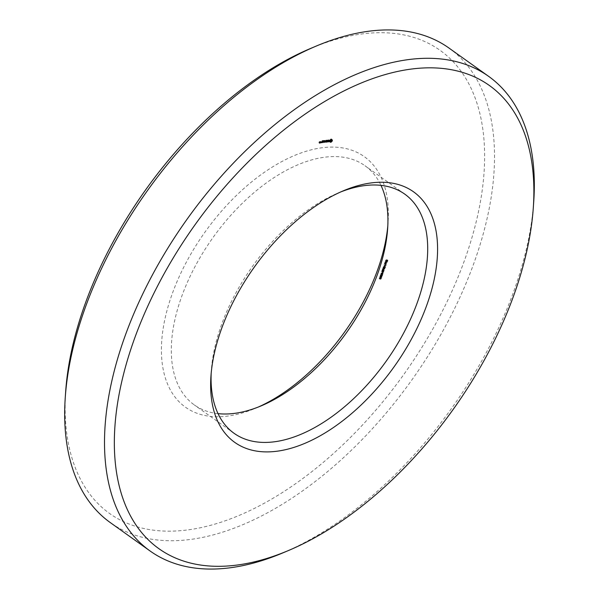 <?xml version="1.0" encoding="UTF-8"?>
<svg xmlns="http://www.w3.org/2000/svg" width="599" height="599" viewBox="0 0 599 599"><rect width="100%" height="100%" fill="white"/><g stroke="black" fill="none" stroke-linecap="round" stroke-linejoin="round"><path stroke-width="0.45" stroke-dasharray="3 2.25" d="M211.185 373.229A146.92 81.943 -54.5 0 1 211.357 370.249A146.92 81.943 -54.5 0 1 337.784 193.155A146.92 81.943 -54.5 0 1 340.546 192.024M533.739 201.489A291.503 162.591 -54.5 0 1 513.59 291.818A291.503 162.591 -54.5 0 1 282.885 552.877M218.021 413.632A146.92 81.943 -54.5 0 1 194.248 404.879A146.92 81.943 -54.5 0 1 212.915 237.691A146.92 81.943 -54.5 0 1 364.971 165.728A146.92 81.943 -54.5 0 1 380.979 185.368M448.98 48.055A291.503 162.591 -54.5 0 1 473.816 263.425A291.503 162.591 -54.5 0 1 110.238 522.553M258.454 406.976A153.913 85.844 -54.5 0 1 255.616 408.211A153.913 85.844 -54.5 0 1 162.486 333.224A153.913 85.844 -54.5 0 1 286.891 158.96A153.913 85.844 -54.5 0 1 388.062 222.678A153.913 85.844 -54.5 0 1 387.815 225.771M310.507 48.489A284.503 158.69 -54.5 0 1 464.427 260.572A284.503 158.69 -54.5 0 1 221.308 522.111A284.503 158.69 -54.5 0 1 65.68 391.446M319.724 141.574L318.878 142.809L319.304 141.626L320.547 142.225L319.664 143.371L320.51 142.143M320.353 141.506L320.016 142.435L319.993 141.544L321.139 142.068L320.802 142.996L320.577 142.33L321.139 142.068M320.24 142.322L321.034 141.431L320.278 142.405L321.034 142.884L321.116 142.06L321.858 142.075L321.034 142.884M322.105 140.593L322.846 140.6L322.307 142.09L321.498 142.27L322.195 142.015L322.404 141.454L321.865 141.424L322.674 140.713L323.632 141.162L322.988 142.749L322.24 142.749L322.988 142.577L323.19 142.015L322.651 141.985L323.46 141.274L322.891 141.154M323.258 140.465L322.651 142.143L323.258 140.465L324.081 141.117L323.438 142.704L324.044 141.027M323.625 140.428L324.366 140.428L323.722 142.023L323.924 141.282L323.385 141.252L324.194 140.54L323.512 140.525L325.122 140.907L324.508 142.584L324.71 141.843L324.179 141.813L324.98 141.102L324.411 140.99M324.808 140.331L324.898 141.267L325.684 141.828L325.594 140.9L324.763 140.293L325.594 140.9M324.898 141.267L325.811 140.263L325.272 141.753L325.549 140.623L324.8 141.544L324.68 140.72L324.156 141.97L324.763 140.293M326.882 140.054L326.38 141.634L325.571 141.813L326.275 141.559L326.477 140.997L325.938 140.967L326.747 140.248L326.178 140.136L327.705 140.705L327.166 142.195L326.358 142.375L327.061 142.12L327.264 141.559L326.732 141.529L327.533 140.81L326.859 140.802L327.675 140.623M327.997 140.114L327.032 141.649L327.219 140.016L328.065 139.926L328.784 140.675L327.818 142.21L328.289 140.728L327.9 140.683L328.784 140.675M329.113 140.031L327.938 141.544L327.908 140.862L328.844 140.398L328.177 140.226L328.581 139.867L329.907 140.593L328.731 142.105L328.694 141.424L329.727 140.705L329.031 140.66L329.907 140.593M331.524 138.975L331.479 140.855L329.675 141.903L329.443 140.57L330.7 139.073L331.524 138.975L332.662 140.346L332.273 141.424L330.461 142.465L330.498 140.585L332.31 139.545M386.782 259.689L386.722 260.722L386.273 260.902L386.175 259.816L385.374 261.089L386.048 260.078L386.048 261.097L386.722 260.969L386.782 259.689L387.575 260.251L387.508 261.284L387.059 261.471L386.961 260.378L386.557 260.602L386.452 261.83L385.075 261.733L384.708 263.036L386.475 261.83L386.834 260.64L386.834 261.658L387.516 261.531L387.882 260.408L386.782 259.689M386.692 259.936L387.665 260.558L386.692 259.936M386.407 260.984L387.201 261.546L386.407 260.984M386.385 259.973L387.179 260.535L386.385 259.973M386.452 261.83L385.374 261.089L387.366 262.13L385.861 262.295L385.494 263.597L387.268 262.392M385.756 261.014L386.542 261.576L385.756 261.014M386.048 260.078L386.954 260.745L386.048 260.078M386.048 261.097L387.074 261.815L386.048 261.097M384.708 263.036L385.756 263.717L384.708 263.036M385.921 263.373L384.416 263.538L385.157 264.713L383.854 265.102L385.352 264.938L384.61 263.762L385.921 263.373L386.707 263.934L385.202 264.107L385.951 265.275L384.64 265.671L386.145 265.499L385.397 264.324L386.707 263.934M384.745 265.32L384.318 266.016L384.745 265.32L385.531 265.881L385.105 266.577L385.531 265.881M384.408 266.256L384.348 267.289L383.899 267.468L383.794 266.383L383.001 267.656L383.667 266.645L383.667 267.663L384.348 267.536L384.408 266.256L385.194 266.817L385.135 267.85L384.685 268.03L384.588 266.944L384.184 267.169L384.079 268.389L382.694 268.3L382.334 269.602L384.101 268.397L384.461 267.206L384.461 268.225L385.135 268.097L385.509 266.974L384.408 266.256M385.284 267.124L384.476 266.54M384.034 267.551L384.82 268.112L384.034 267.551M384.011 266.54L384.798 267.102L384.011 266.54M383.001 267.656L384.079 268.389L383.001 267.656M384.169 268.142L383.225 267.513L384.985 268.696L383.48 268.861L383.12 270.164L384.985 268.696M383.667 266.645L384.573 267.304L383.667 266.645M383.667 267.663L384.693 268.382L383.667 267.663M382.334 269.602L383.382 270.284L382.334 269.602M383.532 269.969L382.027 270.142L381.87 271.654L382.941 271.609L382.791 270.306L383.532 269.969L384.318 270.531L382.813 270.703L382.402 271.983L383.727 272.171L383.577 270.875L384.318 270.531M381.615 271.414L382.656 272.216L381.615 271.414M382.364 271.497L383.315 272.103L382.364 271.497M382.843 271.534L383.689 272.171L382.843 271.534M383.061 271.28L383.847 271.841M382.656 271.272L383.45 271.841L382.656 271.272M382.372 271.886L381.937 272.582L382.372 271.886L383.158 272.448L382.724 273.144L383.158 272.448M381.376 272.927L380.874 274.05L381.855 273.953L382.297 272.882L381.376 272.927L382.162 273.488L381.66 274.612L382.649 274.514L383.083 273.444L382.162 273.488M380.874 274.05L382.11 274.686L380.874 274.05M382.297 272.882L383.083 273.444L382.297 272.882M381.481 275.398L381.833 274.387L381.196 275.353L381.121 274.829L380.417 275.278L380.679 274.499L380.223 275.488L382.267 275.959L382.327 274.836L382.222 275.78L381.915 275.39L381.204 275.847L381.773 274.948L381.009 276.049L382.267 275.959M381.833 274.387L382.619 274.956L381.78 274.095L382.873 273.638L382.724 274.26L381.825 274.394L380.994 273.533L381.256 273.204L382.087 273.077L381.937 273.698L380.994 273.533L381.825 274.394M382.417 275.136L381.623 274.567M381.196 275.353L381.982 275.914L381.196 275.353M380.552 275.368L381.338 275.929L380.552 275.368M380.223 275.488L381.241 276.176L380.223 275.488M380.882 275.555L381.863 276.176L380.882 275.555M380.268 275.989L379.766 277.112L380.754 277.008L381.189 275.937L380.268 275.989L381.054 276.551L380.552 277.674L381.541 277.569L381.975 276.498L381.054 276.551M379.766 277.112L380.552 277.674M381.189 275.937L381.975 276.498L381.189 275.937M379.714 277.517L379.212 278.64L380.2 278.535L380.635 277.464L379.714 277.517L380.5 278.078L379.998 279.201L380.986 279.104L381.421 278.026L380.5 278.078M379.212 278.64L380.447 279.276L379.212 278.64M380.635 277.464L381.421 278.026M319.761 141.656L320.547 142.225M319.596 142.12L320.383 142.682M319.492 142.218L320.278 142.779M319.147 142.255L319.933 142.817M319.012 142.622L319.799 143.183M319.289 142.592L320.076 143.154M319.312 142.517L320.098 143.079M319.417 142.42L320.203 142.981M319.454 142.502L320.24 143.064M319.394 142.667L320.18 143.228M319.297 142.764L320.083 143.326M318.878 142.809L319.664 143.371M318.84 142.727L319.626 143.288M319.2 141.723L319.993 142.285M319.304 141.626L320.091 142.188M320.39 141.589L321.176 142.15M320.113 142.337L320.907 142.899M320.016 142.435L320.802 142.996M319.971 142.352L320.764 142.914M320.113 141.978L320.899 142.54M319.978 141.738L320.764 142.3M319.851 141.873L320.637 142.435M319.791 141.768L320.577 142.33M319.993 141.544L320.779 142.105M320.091 141.536L320.884 142.098M320.203 141.731L320.989 142.292M320.248 141.604L321.034 142.165M320.517 141.574L322.067 142.704M320.615 141.476L321.408 142.038M321.034 141.431L321.82 141.993M321.071 141.514L321.858 142.075M320.802 142.263L321.588 142.824M320.697 142.36L321.483 142.921M320.278 142.405L321.071 142.966M322.809 140.518L323.595 141.079M322.846 140.6L323.632 141.162M322.307 142.09L323.093 142.652M322.202 142.188L322.988 142.749M321.498 142.27L322.284 142.832M321.453 142.188L322.24 142.749M321.566 142.09L322.352 142.652M322.195 142.015L322.988 142.577M322.404 141.454L323.19 142.015M321.91 141.506L322.696 142.075M321.865 141.424L322.651 141.985M321.977 141.327L322.764 141.888M322.472 141.267L323.258 141.828M322.674 140.713L323.46 141.274M322.037 140.78L322.824 141.342M321.992 140.698L322.779 141.259M321.214 142L322 142.562M321.116 142.06L321.903 142.622M321.281 142.038L322.067 142.607M321.199 142.255L321.985 142.817M321.101 142.315L321.888 142.876M321.034 142.277L321.82 142.839M321.042 142.173L321.828 142.734M323.295 140.555L324.081 141.117M322.756 142.038L323.542 142.599M322.651 142.143L323.438 142.704M322.614 142.053L323.4 142.614M323.153 140.57L323.939 141.132M324.329 140.346L325.122 140.907M324.366 140.428L325.152 140.99M323.827 141.918L324.621 142.48M323.722 142.023L324.508 142.584M323.685 141.933L324.478 142.495M323.924 141.282L324.71 141.843M323.43 141.342L324.216 141.903M323.385 141.252L324.179 141.813M323.497 141.154L324.284 141.716M323.992 141.094L324.778 141.663M324.194 140.54L324.98 141.102M323.557 140.608L324.344 141.169M323.512 140.525L324.306 141.087M325.699 140.233L326.485 140.802L325.684 141.828M326.485 140.802L326.066 142.315L326.335 141.184L325.586 142.105L325.467 141.282L324.943 142.532L325.557 140.855M325.774 140.181L326.56 140.743M325.811 140.263L326.597 140.832M325.272 141.753L326.066 142.315M325.167 141.858L325.953 142.42M325.13 141.768L325.923 142.33M325.549 140.623L326.335 141.184M324.883 141.484L325.669 142.045M324.8 141.544L325.586 142.105M324.755 141.506L325.542 142.068M324.68 140.72L325.467 141.282M324.261 141.866L325.055 142.427M324.156 141.97L324.943 142.532M324.119 141.881L324.913 142.442M324.658 140.398L325.444 140.96M326.919 140.144L327.705 140.705M326.38 141.634L327.166 142.195M326.275 141.731L327.069 142.292M325.571 141.813L326.358 142.375M325.527 141.731L326.32 142.292M325.639 141.626L326.425 142.188M326.275 141.559L327.061 142.12M326.477 140.997L327.264 141.559M325.983 141.05L326.769 141.611M325.938 140.967L326.732 141.529M326.051 140.862L326.837 141.424M326.545 140.81L327.331 141.371M326.747 140.248L327.533 140.81M326.111 140.323L326.897 140.885M326.066 140.241L326.859 140.802M326.178 140.136L326.964 140.698M327.638 140.151L328.432 140.713M327.136 141.544L327.923 142.105M327.032 141.649L327.818 142.21M326.994 141.559L327.78 142.12M327.496 140.166L328.289 140.728M327.151 140.203L327.938 140.765M327.106 140.121L327.9 140.683M327.219 140.016L328.005 140.585M328.065 139.926L328.851 140.488M328.102 140.009L328.888 140.57M328.941 140.518L329.727 141.079M328.005 140.975L328.791 141.536M327.908 141.229L328.694 141.791M328.05 141.357L328.836 141.918M328.297 141.327L329.083 141.888M328.589 141.132L329.375 141.693M328.671 141.154L329.457 141.716M328.604 141.282L329.39 141.843M328.267 141.506L329.061 142.068M327.938 141.544L328.731 142.105M327.728 141.357L328.514 141.918M327.908 140.862L328.694 141.424M328.844 140.398L329.63 140.96M328.933 140.144L329.727 140.705M328.799 140.024L329.585 140.585M328.552 140.046L329.338 140.615M328.259 140.248L329.046 140.81M328.177 140.226L328.963 140.787M328.245 140.099L329.031 140.66M328.581 139.867L329.368 140.428M328.896 139.829L329.69 140.391M331.502 139.275L332.295 139.837M331.561 139.507L332.348 140.076M331.689 139.687L332.475 140.248M331.876 139.777L332.662 140.346M331.831 140.039L332.617 140.6M331.756 140.308L332.542 140.87M331.636 140.585L332.423 141.147M331.479 140.855L332.273 141.424M331.21 141.005L331.996 141.566M330.94 141.222L331.726 141.783M330.7 141.499L331.487 142.06M330.498 141.813L331.284 142.375M330.266 141.911L331.052 142.472M330.049 141.956L330.835 142.517M329.847 141.956L330.641 142.517M329.675 141.903L330.461 142.465M329.69 141.611L330.476 142.173M329.63 141.371L330.423 141.933M329.51 141.199L330.296 141.761M329.323 141.102L330.109 141.663M329.36 140.84L330.146 141.401M329.443 140.57L330.229 141.132M329.562 140.293L330.349 140.855M329.712 140.024L330.498 140.585M329.989 139.874L330.775 140.436M330.251 139.657L331.037 140.218M330.498 139.387L331.284 139.949M330.7 139.073L331.487 139.634M330.933 138.975L331.719 139.537M331.157 138.923L331.943 139.485M331.352 138.931L332.138 139.492M386.572 261.568L387.366 262.13M385.075 261.733L385.861 262.295M385.838 261.905L386.625 262.467M384.416 263.538L385.202 264.107M385.831 263.627L386.617 264.189M384.303 263.859L385.09 264.421M384.61 263.762L385.397 264.324M385.157 264.713L385.951 265.275M385.464 264.638L386.25 265.2M383.944 264.855L384.73 265.417M385.352 264.938L386.145 265.499M383.854 265.102L384.64 265.671M384.558 265.342L385.344 265.904M384.506 265.993L385.292 266.555M384.318 266.016L385.105 266.577M382.694 268.3L383.48 268.861M384.101 268.397L384.887 268.958M383.465 268.472L384.251 269.033M382.027 270.142L382.813 270.703M383.435 270.239L384.221 270.8M382.791 270.306L383.577 270.875M382.334 271.34L383.12 271.901M382.941 271.609L383.727 272.171M382.184 271.909L382.971 272.47M382.125 272.56L382.911 273.122M381.937 272.582L382.724 273.144M380.844 275.33L381.63 275.899M380.679 274.499L381.466 275.061M380.986 274.387L381.773 274.948M380.897 274.627L381.69 275.188M381.121 274.829L381.915 275.39M380.957 274.844L381.743 275.405M320.375 142.33L320.001 142.637L320.375 142.33L319.581 141.768L320.098 142.36M321.685 142.18L321.206 142.779L321.685 142.18L320.899 141.619L321.408 142.21M331.659 140.256L330.813 141.065L331.359 141.671L331.981 140.428L330.626 139.777L331.412 140.338M385.157 261.98L385.666 261.92L385.067 262.886L385.861 263.448L385.943 262.542L386.46 262.489L385.861 263.448L384.902 262.751L385.157 261.98L385.943 262.542M382.776 268.547L383.293 268.487L382.694 269.453L383.48 270.014L383.562 269.108L384.079 269.048L383.48 270.014L382.529 269.318L382.776 268.547L383.562 269.108M383.188 271.512L382.611 271.819L382.896 270.95L383.412 270.89L383.188 271.512L382.402 270.943L381.825 271.257L382.11 270.389L382.896 270.95M382.776 271.946L381.825 271.257L382.776 271.946M382.873 273.638L382.087 273.077L382.873 273.638M381.855 277.008L380.724 277.449L380.942 276.828L381.855 277.008L380.979 276.139L380.829 276.753L379.886 276.596L380.979 276.139L381.855 277.008M380.724 277.449L379.886 276.596L380.724 277.449M381.301 278.535L380.17 278.977L380.387 278.355L381.301 278.535L380.425 277.666L380.275 278.288L379.332 278.123L380.425 277.666L381.301 278.535M380.17 278.977L379.332 278.123L380.17 278.977M319.312 141.798L320.001 142.637M319.215 142.075L320.27 142.607M320.622 141.649L320.42 142.218L321.206 142.779M320.42 142.218L321.483 142.749M320.69 142.188L320.899 141.619M330.626 139.777L331.172 140.518M330.386 139.956L330.962 140.772M330.176 140.211L330.813 141.065M330.027 140.503L330.753 141.357M329.967 140.795L330.79 141.581M330.004 141.012L330.91 141.716M330.124 141.154L331.112 141.753M330.326 141.192L331.359 141.671M330.573 141.102L331.599 141.484M330.813 140.922L331.809 141.237M331.015 140.675L331.958 140.937M331.165 140.376L332.018 140.653M331.232 140.091L331.981 140.428M331.195 139.867L331.853 140.286M385.666 261.92L386.46 262.489M383.293 268.487L384.079 269.048M382.11 270.389L383.412 270.89M382.626 270.329L382.402 270.943M387.029 260.408L387.823 260.969M386.857 260.445L387.643 261.007M386.722 260.969L387.516 261.531M386.722 260.722L387.508 261.284M386.063 260.797L386.849 261.359M386.303 260.595L387.089 261.157M386.115 260.528L386.902 261.089M386.355 260.333L387.141 260.894M385.831 260.198L386.625 260.76M385.771 260.041L386.557 260.602M385.636 260.55L386.422 261.112M385.457 260.572L386.243 261.134M384.753 262.624L385.539 263.186M385.614 262.527L386.4 263.088M385.329 262.983L386.115 263.545M384.655 266.974L385.442 267.536M384.476 267.012L385.262 267.573M384.348 267.536L385.135 268.097M384.348 267.289L385.135 267.85M383.689 267.364L384.476 267.925M383.922 267.161L384.715 267.723M383.742 267.094L384.528 267.656M383.974 266.899L384.76 267.461M383.457 266.765L384.244 267.326M383.397 266.607L384.184 267.169M383.255 267.117L384.049 267.678M383.075 267.139L383.862 267.701M382.372 269.191L383.158 269.752M383.24 269.093L384.026 269.655M382.948 269.543L383.734 270.112M381.698 271.055L382.484 271.617M382.574 270.92L383.36 271.482M382.117 271.557L382.903 272.118M382.903 271.265L383.689 271.826M382.724 271.534L383.51 272.096M380.829 273.541L381.623 274.102M382.342 273.369L383.128 273.93M381.855 273.953L382.649 274.514M381.795 274.866L382.581 275.428M380.709 275.495L381.496 276.057M381.623 274.904L382.417 275.465M381.436 275.218L382.222 275.78M380.29 275.046L381.076 275.607M381.091 274.926L381.877 275.488M380.687 274.701L381.473 275.263M380.447 275.053L381.234 275.615M380.942 274.904L381.728 275.473M380.927 274.963L381.713 275.525M380.814 275.188L381.6 275.75M379.729 276.596L380.515 277.157M381.234 276.424L382.02 276.985M380.754 277.008L381.541 277.569M379.174 278.123L379.961 278.685M380.679 277.951L381.466 278.513M380.2 278.535L380.986 279.104M385.314 262.751L386.1 263.313M385.479 262.452L386.265 263.013M384.962 262.512L385.749 263.073M382.941 269.318L383.727 269.879M383.098 269.018L383.892 269.58M382.581 269.078L383.375 269.64M382.237 271.25L383.023 271.811M381.877 271.04L382.664 271.602M381.937 273.698L382.724 274.26M381.75 273.054L382.536 273.616M381.256 273.204L382.05 273.765M381.421 273.863L382.214 274.424M380.829 276.753L381.623 277.322M380.642 276.117L381.428 276.678M380.155 276.266L380.942 276.828M380.32 276.918L381.106 277.487M380.275 278.288L381.069 278.849M380.088 277.644L380.874 278.206M379.601 277.794L380.387 278.355M379.766 278.453L380.552 279.014M211.357 370.249L210.938 376.322M337.784 193.155L343.384 190.789M404.752 194.121L364.971 165.728M234.029 433.272L194.248 404.879M387.643 228.751L388.062 222.678M261.216 405.845L255.616 408.211M387.8 260.288L387.014 259.726M387.635 260.535L386.849 259.973M386.909 261.778L386.115 261.216M387.096 261.531L386.31 260.969M386.909 260.655L386.123 260.093M387.111 260.408L386.318 259.846M386.422 261.538L385.629 260.977M386.243 261.793L385.457 261.231M385.561 263.687L384.775 263.126M385.419 266.854L384.633 266.293M384.528 268.345L383.742 267.783M384.723 268.097L383.929 267.536M384.536 267.221L383.749 266.66M384.73 266.974L383.944 266.413M384.041 268.105L383.255 267.543M383.869 268.359L383.083 267.79M383.188 270.254L382.402 269.692M382.476 272.186L381.69 271.624M383.345 271.819L382.559 271.25M383.165 272.081L382.379 271.519M383.667 272.111L382.881 271.549M383.068 273.429L382.274 272.867M381.668 274.627L380.882 274.065M381.698 276.146L380.912 275.585M382.559 274.881L381.765 274.32M381.076 276.146L380.283 275.585M381.855 275.892L381.069 275.33M381.249 275.907L380.455 275.345M381.96 276.483L381.174 275.922M380.013 279.209L379.227 278.647M385.741 263.433L384.955 262.864M383.36 269.999L382.574 269.43M382.664 271.924L381.87 271.362M382.918 273.668L382.132 273.107M381.803 274.379L381.016 273.818M381.81 276.723L381.024 276.161M380.694 277.434L379.908 276.873M381.256 278.25L380.47 277.689M380.148 278.962L379.354 278.4"/><path stroke-width="0.9" d="M426.653 305.52A153.913 85.844 -54.5 0 1 295.127 447.004A153.913 85.844 -54.5 0 1 210.938 376.322A153.913 85.844 -54.5 0 1 343.384 190.789A153.913 85.844 -54.5 0 1 426.653 305.52M513.657 295.719A284.503 158.69 -54.5 0 1 288.493 550.511A284.503 158.69 -54.5 0 1 116.341 411.895A284.503 158.69 -54.5 0 1 346.312 89.76A284.503 158.69 -54.5 0 1 533.32 207.553A284.503 158.69 -54.5 0 1 513.657 295.719M340.546 192.024A146.92 81.943 -54.5 0 1 404.752 194.121A146.92 81.943 -54.5 0 1 417.263 302.675A146.92 81.943 -54.5 0 1 234.029 433.272A146.92 81.943 -54.5 0 1 211.185 373.229M288.493 550.511L282.885 552.877A291.503 162.591 -54.5 0 1 150.02 550.945A291.503 162.591 -54.5 0 1 187.06 219.227A291.503 162.591 -54.5 0 1 488.762 76.447A291.503 162.591 -54.5 0 1 533.739 201.489L533.32 207.553M380.979 185.368A146.92 81.943 -54.5 0 1 387.643 228.751A146.92 81.943 -54.5 0 1 377.49 274.275A146.92 81.943 -54.5 0 1 261.216 405.845A146.92 81.943 -54.5 0 1 218.021 413.632M150.02 550.945L110.238 522.553A291.503 162.591 -54.5 0 1 65.261 397.511A291.503 162.591 -54.5 0 1 316.115 46.123A291.503 162.591 -54.5 0 1 448.98 48.055L488.762 76.447M387.815 225.771A153.913 85.844 -54.5 0 1 377.422 270.374A153.913 85.844 -54.5 0 1 258.454 406.976M65.261 397.511L65.68 391.446A284.503 158.69 -54.5 0 1 310.507 48.489L316.115 46.123"/></g></svg>
